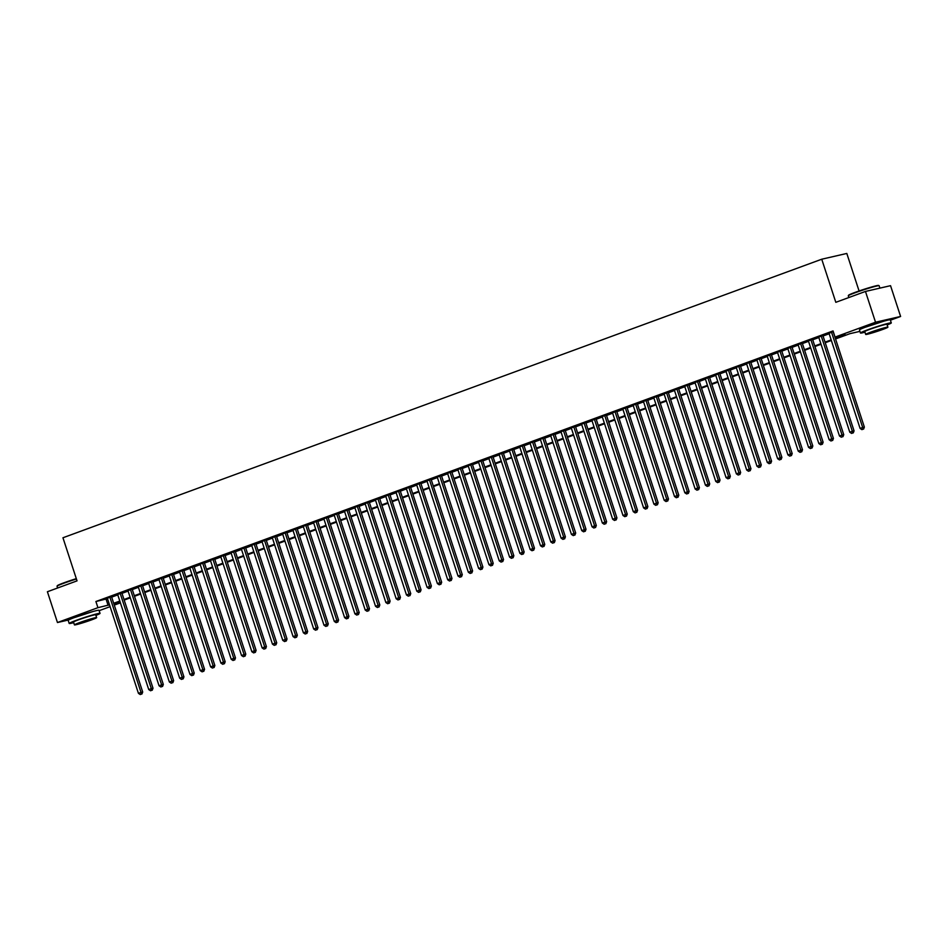<?xml version="1.0" encoding="UTF-8"?>
<svg xmlns="http://www.w3.org/2000/svg" width="948" height="948" viewBox="0 0 948 948"><rect width="100%" height="100%" fill="white"/><g stroke="black" fill="none" stroke-linecap="round" stroke-linejoin="round"><path stroke-width="1.42" d="M73.849 617.776L92.916 611.543M865.097 327.309L884.164 321.076M859.066 290.965L846.813 253.448L821.738 259.219L62.947 537.765L77.037 580.863L47.4 591.742L57.461 622.528L97.928 607.68L109.494 604.824M821.738 259.219L835.816 302.317L865.465 291.439L890.539 285.68L900.6 316.466L890.397 320.211M120.408 602.869L114.293 605.108M110.098 606.649L99.149 610.678M111.544 596.695L107.337 598.235M121.854 592.903L117.647 594.443M132.163 589.123L127.956 590.663M142.473 585.331L138.266 586.883M152.782 581.551L148.575 583.091M163.092 577.77L158.885 579.311M173.401 573.978L169.194 575.531M183.711 570.198L179.504 571.739M194.02 566.418L189.813 567.959M204.33 562.626L200.123 564.167M214.639 558.846L210.432 560.386M224.949 555.054L220.742 556.606M235.258 551.274L231.051 552.814M245.568 547.494L241.361 549.034M255.877 543.702L251.67 545.254M266.187 539.922L261.98 541.462M276.496 536.141L272.289 537.682M286.806 532.349L282.599 533.89M297.115 528.569L292.908 530.11M307.425 524.789L303.218 526.33M317.734 520.997L313.527 522.538M328.044 517.217L323.837 518.757M338.353 513.425L334.146 514.977M348.663 509.645L344.456 511.185M358.972 505.865L354.765 507.405M369.282 502.073L365.075 503.625M379.591 498.293L375.384 499.833M389.901 494.512L385.694 496.053M400.21 490.72L396.003 492.261M410.52 486.94L406.313 488.481M420.829 483.148L416.622 484.701M431.139 479.368L426.932 480.909M441.448 475.588L437.241 477.128M451.758 471.796L447.551 473.348M462.067 468.016L457.86 469.556M472.377 464.236L468.17 465.776M482.686 460.444L478.479 461.984M492.996 456.663L488.789 458.204M503.305 452.871L499.098 454.424M513.615 449.091L509.408 450.632M523.924 445.311L519.717 446.852M534.234 441.519L530.027 443.072M544.543 437.739L540.336 439.279M554.853 433.959L550.646 435.499M565.162 430.167L560.955 431.707M575.472 426.387L571.265 427.927M585.781 422.607L581.574 424.147M596.091 418.815L591.884 420.355M606.4 415.034L602.193 416.575M616.71 411.242L612.503 412.795M627.019 407.462L622.812 409.003M637.329 403.682L633.122 405.223M647.638 399.89L643.431 401.442M657.948 396.11L653.741 397.65M668.257 392.33L664.05 393.87M678.567 388.538L674.36 390.078M688.876 384.758L684.669 386.298M699.186 380.966L694.979 382.518M709.495 377.186L705.288 378.726M719.805 373.405L715.598 374.946M730.114 369.613L725.907 371.166M740.424 365.833L736.217 367.374M750.733 362.053L746.526 363.594M761.043 358.261L756.836 359.802M771.352 354.481L767.145 356.021M781.662 350.689L777.455 352.241M791.971 346.909L787.764 348.449M802.281 343.129L798.074 344.669M812.59 339.337L808.383 340.889M822.9 335.556L818.693 337.097M835.366 338.365L845.225 334.751L835.058 337.085L833.043 330.923L95.914 601.518L107.48 598.674M111.686 597.121L117.789 594.882M121.996 593.341L128.099 591.102M132.305 589.561L138.408 587.31M142.615 585.769L148.718 583.53M152.924 581.989L159.027 579.749M163.234 578.197L169.337 575.957M173.543 574.417L179.646 572.177M183.853 570.637L189.956 568.397M194.162 566.845L200.265 564.605M204.472 563.065L210.575 560.825M214.781 559.284L220.884 557.045M225.091 555.492L231.194 553.253M235.4 551.712L241.503 549.473M245.71 547.932L251.812 545.681M256.019 544.14L262.122 541.901M266.329 540.36L272.432 538.12M276.638 536.568L282.741 534.328M286.948 532.788L293.05 530.548M297.257 529.008L303.36 526.768M307.567 525.216L313.67 522.976M317.876 521.436L323.979 519.196M328.186 517.655L334.289 515.404M338.495 513.863L344.598 511.624M348.805 510.083L354.908 507.844M359.114 506.291L365.217 504.052M369.424 502.511L375.526 500.271M379.733 498.731L385.836 496.491M390.043 494.939L396.146 492.699M400.352 491.159L406.455 488.919M410.662 487.379L416.764 485.127M420.971 483.587L427.074 481.347M431.281 479.806L437.384 477.567M441.59 476.014L447.693 473.775M451.9 472.234L458.002 469.995M462.209 468.454L468.312 466.215M472.519 464.662L478.621 462.423M482.828 460.882L488.931 458.642M493.138 457.102L499.241 454.85M503.447 453.31L509.55 451.07M513.757 449.53L519.86 447.29M524.066 445.75L530.169 443.498M534.376 441.958L540.479 439.718M544.685 438.177L550.788 435.938M554.995 434.385L561.098 432.146M565.304 430.605L571.407 428.366M575.614 426.825L581.716 424.586M585.923 423.033L592.026 420.794M596.233 419.253L602.336 417.013M606.542 415.473L612.645 413.221M616.852 411.681L622.955 409.441M627.161 407.901L633.264 405.661M637.471 404.109L643.574 401.869M647.78 400.329L653.883 398.089M658.09 396.548L664.192 394.309M668.399 392.756L674.502 390.517M678.709 388.976L684.812 386.737M689.018 385.196L695.121 382.945M699.328 381.404L705.43 379.164M709.637 377.624L715.74 375.384M719.947 373.832L726.05 371.592M730.256 370.052L736.359 367.812M740.566 366.272L746.669 364.032M750.875 362.48L756.978 360.24M761.185 358.7L767.288 356.46M771.494 354.919L777.597 352.668M781.804 351.127L787.907 348.888M792.113 347.347L798.216 345.108M802.423 343.567L808.525 341.316M812.732 339.775L818.835 337.535M823.042 335.995L829.145 333.755M833.245 331.527L829.002 333.317M865.465 291.439L875.525 322.225L900.6 316.466M68.706 619.945L57.461 622.528M95.914 601.518L97.928 607.68M835.058 337.085L875.525 322.225M113.701 603.284L119.803 601.044M124.01 599.503L130.113 597.252M134.32 595.711L140.423 593.472M144.629 591.931L150.732 589.692M154.939 588.151L161.042 585.9M165.248 584.359L171.351 582.119M175.558 580.579L181.661 578.339M185.867 576.787L191.97 574.547M196.177 573.007L202.279 570.767M206.486 569.227L212.589 566.987M216.796 565.435L222.899 563.195M227.105 561.654L233.208 559.415M237.415 557.874L243.518 555.623M247.724 554.082L253.827 551.843M258.034 550.302L264.137 548.062M268.343 546.51L274.446 544.271M278.653 542.73L284.756 540.49M288.962 538.95L295.065 536.71M299.272 535.158L305.375 532.918M309.581 531.378L315.684 529.138M319.891 527.598L325.994 525.346M330.2 523.806L336.303 521.566M340.51 520.025L346.613 517.786M350.819 516.233L356.922 513.994M361.129 512.453L367.231 510.214M371.438 508.673L377.541 506.433M381.748 504.881L387.851 502.641M392.057 501.101L398.16 498.861M402.367 497.321L408.469 495.069M412.676 493.529L418.779 491.289M422.986 489.749L429.089 487.509M433.295 485.957L439.398 483.717M443.605 482.176L449.708 479.937M453.914 478.396L460.017 476.157M464.224 474.604L470.327 472.365M474.533 470.824L480.636 468.585M484.843 467.044L490.946 464.793M495.152 463.252L501.255 461.012M505.462 459.472L511.565 457.232M515.771 455.692L521.874 453.44M526.081 451.9L532.184 449.66M536.39 448.12L542.493 445.88M546.7 444.328L552.803 442.088M557.009 440.547L563.112 438.308M567.319 436.767L573.422 434.528M577.628 432.975L583.731 430.736M587.938 429.195L594.041 426.956M598.247 425.415L604.35 423.164M608.557 421.623L614.66 419.383M618.866 417.843L624.969 415.603M629.176 414.051L635.279 411.811M639.485 410.271L645.588 408.031M649.795 406.491L655.898 404.251M660.104 402.699L666.207 400.459M670.414 398.918L676.516 396.679M680.723 395.138L686.826 392.887M691.033 391.346L697.135 389.107M701.342 387.566L707.445 385.326M711.652 383.774L717.755 381.534M721.961 379.994L728.064 377.754M732.271 376.214L738.374 373.974M742.58 372.422L748.683 370.182M752.89 368.642L758.993 366.402M763.199 364.861L769.302 362.61M773.509 361.07L779.611 358.83M783.818 357.289L789.921 355.05M794.128 353.509L800.231 351.258M804.437 349.717L810.54 347.478M814.747 345.937L820.85 343.697M825.056 342.145L831.159 339.905M113.938 603.995L120.289 602.537M859.919 331.373L849.965 333.66L835.555 338.946M831.349 340.486L825.246 342.726M821.039 344.278L814.936 346.518M810.73 348.058L804.627 350.298M800.42 351.838L794.317 354.09M790.111 355.63L784.008 357.87M779.801 359.411L773.698 361.65M769.492 363.203L763.389 365.442M759.182 366.983L753.079 369.222M748.873 370.763L742.77 373.002M738.563 374.555L732.46 376.794M728.254 378.335L722.151 380.575M717.944 382.115L711.841 384.367M707.635 385.907L701.532 388.147M697.325 389.687L691.222 391.927M687.016 393.479L680.913 395.719M676.706 397.259L670.603 399.499M666.397 401.04L660.294 403.279M656.087 404.832L649.984 407.071M645.778 408.612L639.675 410.851M635.468 412.392L629.365 414.643M625.159 416.184L619.056 418.424M614.849 419.964L608.746 422.204M604.54 423.744L598.437 425.996M594.23 427.536L588.127 429.776M583.921 431.316L577.818 433.556M573.611 435.108L567.508 437.348M563.302 438.888L557.199 441.128M552.992 442.669L546.889 444.908M542.683 446.461L536.58 448.7M532.373 450.241L526.27 452.48M522.064 454.021L515.961 456.272M511.754 457.813L505.651 460.053M501.445 461.593L495.342 463.833M491.135 465.385L485.032 467.625M480.826 469.165L474.723 471.405M470.516 472.945L464.413 475.185M460.207 476.737L454.104 478.977M449.897 480.518L443.794 482.757M439.588 484.298L433.485 486.549M429.278 488.09L423.175 490.329M418.969 491.87L412.866 494.109M408.659 495.662L402.556 497.901M398.35 499.442L392.247 501.682M388.04 503.222L381.937 505.462M377.731 507.014L371.628 509.254M367.421 510.794L361.318 513.034M357.112 514.574L351.009 516.826M346.802 518.366L340.699 520.606M336.493 522.147L330.39 524.386M326.183 525.927L320.08 528.178M315.874 529.719L309.771 531.958M305.564 533.499L299.461 535.739M295.255 537.291L289.152 539.531M284.945 541.071L278.842 543.311M274.636 544.851L268.533 547.091M264.326 548.643L258.223 550.883M254.017 552.423L247.914 554.663M243.707 556.203L237.604 558.455M233.398 559.995L227.295 562.235M223.088 563.776L216.985 566.015M212.779 567.568L206.676 569.807M202.469 571.348L196.366 573.587M192.16 575.128L186.057 577.368M181.85 578.92L175.747 581.16M171.541 582.7L165.438 584.94M161.231 586.48L155.128 588.732M150.922 590.272L144.819 592.512M140.612 594.052L134.509 596.292M130.303 597.844L124.2 600.084M119.993 601.625L113.89 603.864M106.081 599.183L108.096 605.345M831.515 332.156L862.668 427.477L860.097 428.425L828.943 333.104M833.138 331.563L864.363 427.098L862.668 427.477L862.929 429.254L861.898 429.634L862.929 429.254M863.604 429.089L864.363 427.098M860.097 428.425L861.898 429.634M848.306 295.752L848.555 295.266A15.832 0.901 -18.1 0 1 855.321 292.304A15.832 0.901 -18.1 0 1 878.595 285.443L879.092 285.692A16.223 0.924 161.9 0 0 855.238 292.719A16.223 0.924 161.9 0 0 848.306 295.752A16.223 0.924 161.9 0 0 848.294 295.812L848.851 297.53M879.91 288.121L879.128 285.727A16.223 0.924 161.9 0 0 879.092 285.692M887.174 324.939A16.223 0.924 161.9 0 0 891.286 322.924A16.223 0.924 161.9 0 0 883.062 324.761A16.223 0.924 161.9 0 0 867.396 329.904A16.223 0.924 161.9 0 0 860.452 332.997A16.223 0.924 161.9 0 0 864.967 332.203M891.286 322.924L890.279 319.843A16.223 0.924 161.9 0 0 882.055 321.68A16.223 0.924 161.9 0 0 866.389 326.835A16.223 0.924 161.9 0 0 859.445 329.928L860.452 332.997M865.69 334.419L864.766 331.587A11.684 0.664 -18.1 0 1 869.766 329.359A11.684 0.664 -18.1 0 1 881.048 325.65A11.684 0.664 -18.1 0 1 886.973 324.334L887.897 327.167A11.684 0.664 161.9 0 0 881.972 328.494A11.684 0.664 161.9 0 0 870.691 332.191A11.684 0.664 161.9 0 0 865.69 334.419A11.684 0.664 161.9 0 0 871.615 333.104A11.684 0.664 161.9 0 0 882.896 329.394A11.684 0.664 161.9 0 0 887.897 327.167M872.859 331.693L883.951 328.458L872.859 331.693M76.433 579.003A16.223 0.924 161.9 0 0 63.978 583.174A16.223 0.924 161.9 0 0 57.046 586.22L57.295 585.722A15.832 0.901 -18.1 0 1 64.061 582.759A15.832 0.901 -18.1 0 1 76.314 578.647M95.914 615.406A16.223 0.924 161.9 0 0 100.026 613.38A16.223 0.924 161.9 0 0 91.802 615.228A16.223 0.924 161.9 0 0 76.136 620.371A16.223 0.924 161.9 0 0 69.192 623.464A16.223 0.924 161.9 0 0 73.707 622.658M100.026 613.38L99.019 610.311A16.223 0.924 161.9 0 0 90.795 612.147A16.223 0.924 161.9 0 0 75.129 617.29A16.223 0.924 161.9 0 0 68.185 620.383L69.192 623.464M74.43 624.886L73.506 622.054A11.684 0.664 -18.1 0 1 78.506 619.826A11.684 0.664 -18.1 0 1 89.787 616.117A11.684 0.664 -18.1 0 1 95.712 614.802L96.637 617.634A11.684 0.664 161.9 0 0 90.712 618.949A11.684 0.664 161.9 0 0 79.442 622.658A11.684 0.664 161.9 0 0 74.43 624.886A11.684 0.664 161.9 0 0 80.355 623.559A11.684 0.664 161.9 0 0 91.636 619.85A11.684 0.664 161.9 0 0 96.637 617.634M81.611 622.161L92.691 618.914L81.611 622.161M57.046 586.22A16.223 0.924 161.9 0 0 57.034 586.267L57.603 587.997M821.205 335.947L852.359 431.269L849.787 432.217L818.634 336.896M822.828 335.343L854.053 430.878L852.359 431.269L852.619 433.035L851.588 433.414L852.619 433.035M853.295 432.881L854.053 430.878M849.787 432.217L851.588 433.414M810.895 339.728L842.049 435.049L839.478 435.997L808.324 340.676M812.519 339.135L843.744 434.658L842.049 435.049L842.31 436.815L841.279 437.194L842.31 436.815M842.985 436.661L843.744 434.658M839.478 435.997L841.279 437.194M800.586 343.52L831.74 438.841L829.168 439.777L798.015 344.456M802.209 342.915L833.434 438.45L831.74 438.841L832 440.607L830.969 440.986L832 440.607M832.676 440.453L833.434 438.45M829.168 439.777L830.969 440.986M790.277 347.3L821.43 442.621L818.859 443.569L787.705 348.248M791.9 346.707L823.125 442.23L821.43 442.621L821.691 444.387L820.66 444.766L821.691 444.387M822.366 444.233L823.125 442.23M818.859 443.569L820.66 444.766M779.967 351.08L811.121 446.401L808.549 447.349L777.396 352.028M781.59 350.487L812.815 446.01L811.121 446.401L811.381 448.167L810.35 448.546L811.381 448.167M812.057 448.013L812.815 446.01M808.549 447.349L810.35 448.546M769.658 354.872L800.811 450.193L798.24 451.141L767.086 355.82M771.281 354.268L802.506 449.802L800.811 450.193L801.072 451.959L800.041 452.338L801.072 451.959M801.747 451.805L802.506 449.802M798.24 451.141L800.041 452.338M759.348 358.652L790.502 453.974L787.93 454.921L756.777 359.6M760.971 358.06L792.196 453.582L790.502 453.974L790.762 455.739L789.731 456.118L790.762 455.739M791.438 455.585L792.196 453.582M787.93 454.921L789.731 456.118M749.039 362.432L780.192 457.754L777.621 458.702L746.467 363.38M750.662 361.84L781.887 457.374L780.192 457.754L780.453 459.531L779.422 459.91L780.453 459.531M781.128 459.365L781.887 457.374M777.621 458.702L779.422 459.91M738.729 366.224L769.883 461.546L767.311 462.494L736.158 367.172M740.352 365.62L771.577 461.155L769.883 461.546L770.143 463.311L769.112 463.691L770.143 463.311M770.819 463.157L771.577 461.155M767.311 462.494L769.112 463.691M728.42 370.004L759.573 465.326L757.002 466.274L725.848 370.952M730.043 369.412L761.268 464.935L759.573 465.326L759.834 467.091L758.803 467.471L759.834 467.091M760.509 466.937L761.268 464.935M757.002 466.274L758.803 467.471M718.11 373.796L749.264 469.118L746.692 470.054L715.539 374.733M719.733 373.192L750.958 468.727L749.264 469.118L749.524 470.883L748.493 471.263L749.524 470.883M750.2 470.729L750.958 468.727M746.692 470.054L748.493 471.263M707.8 377.577L738.954 472.898L736.383 473.846L705.229 378.525M709.424 376.984L740.649 472.507L738.954 472.898L739.215 474.664L738.184 475.043L739.215 474.664M739.89 474.51L740.649 472.507M736.383 473.846L738.184 475.043M697.491 381.357L728.645 476.678L726.073 477.626L694.92 382.305M699.114 380.764L730.339 476.287L728.645 476.678L728.905 478.444L727.874 478.823L728.905 478.444M729.581 478.29L730.339 476.287M726.073 477.626L727.874 478.823M687.182 385.149L718.335 480.47L715.764 481.406L684.61 386.097M688.805 384.544L720.03 480.079L718.335 480.47L718.596 482.236L717.565 482.615L718.596 482.236M719.271 482.082L720.03 480.079M715.764 481.406L717.565 482.615M676.872 388.929L708.026 484.25L705.454 485.198L674.301 389.877M678.495 388.336L709.72 483.859L708.026 484.25L708.286 486.016L707.255 486.395L708.286 486.016M708.962 485.862L709.72 483.859M705.454 485.198L707.255 486.395M666.562 392.709L697.716 488.03L695.145 488.978L663.991 393.657M668.186 392.116L699.411 487.651L697.716 488.03L697.977 489.808L696.946 490.187L697.977 489.808M698.652 489.642L699.411 487.651M695.145 488.978L696.946 490.187M656.253 396.501L687.407 491.822L684.835 492.77L653.682 397.449M657.876 395.897L689.101 491.431L687.407 491.822L687.667 493.588L686.636 493.967L687.667 493.588M688.343 493.434L689.101 491.431M684.835 492.77L686.636 493.967M645.944 400.281L677.097 495.603L674.526 496.551L643.372 401.229M647.567 399.689L678.792 495.212L677.097 495.603L677.358 497.368L676.327 497.747L677.358 497.368M678.033 497.214L678.792 495.212M674.526 496.551L676.327 497.747M635.634 404.073L666.788 499.383L664.216 500.331L633.063 405.009M637.257 403.469L668.482 499.004L666.788 499.383L667.048 501.16L666.017 501.539L667.048 501.16M667.724 501.006L668.482 499.004M664.216 500.331L666.017 501.539M625.325 407.853L656.478 503.175L653.907 504.123L622.753 408.801M626.948 407.249L658.173 502.784L656.478 503.175L656.739 504.94L655.708 505.32L656.739 504.94M657.414 504.786L658.173 502.784M653.907 504.123L655.708 505.32M615.015 411.633L646.169 506.955L643.597 507.903L612.444 412.581M616.638 411.041L647.863 506.564L646.169 506.955L646.429 508.721L645.398 509.1L646.429 508.721M647.105 508.566L647.863 506.564M643.597 507.903L645.398 509.1M604.706 415.425L635.859 510.747L633.288 511.683L602.134 416.362M606.329 414.821L637.554 510.356L635.859 510.747L636.12 512.513L635.089 512.892L636.12 512.513M636.795 512.358L637.554 510.356M633.288 511.683L635.089 512.892M594.396 419.206L625.55 514.527L622.978 515.475L591.825 420.154M596.019 418.613L627.244 514.136L625.55 514.527L625.81 516.293L624.779 516.672L625.81 516.293M626.486 516.139L627.244 514.136M622.978 515.475L624.779 516.672M584.087 422.986L615.24 518.307L612.669 519.255L581.515 423.934M585.71 422.393L616.935 517.916L615.24 518.307L615.501 520.085L614.47 520.452L615.501 520.085M616.176 519.919L616.935 517.916M612.669 519.255L614.47 520.452M573.777 426.778L604.931 522.099L602.359 523.047L571.206 427.726M575.4 426.173L606.625 521.708L604.931 522.099L605.191 523.865L604.16 524.244L605.191 523.865M605.867 523.711L606.625 521.708M602.359 523.047L604.16 524.244M563.467 430.558L594.621 525.879L592.05 526.827L560.896 431.506M565.091 429.965L596.316 525.488L594.621 525.879L594.882 527.645L593.851 528.024L594.882 527.645M595.557 527.491L596.316 525.488M592.05 526.827L593.851 528.024M553.158 434.338L584.312 529.659L581.74 530.607L550.587 435.286M554.781 433.746L586.006 529.28L584.312 529.659L584.572 531.437L583.541 531.816L584.572 531.437M585.248 531.283L586.006 529.28M581.74 530.607L583.541 531.816M542.849 438.13L574.002 533.451L571.431 534.399L540.277 439.078M544.472 437.526L575.697 533.06L574.002 533.451L574.263 535.217L573.232 535.596L574.263 535.217M574.938 535.063L575.697 533.06M571.431 534.399L573.232 535.596M532.539 441.91L563.693 537.232L561.121 538.18L529.968 442.858M534.162 441.318L565.387 536.841L563.693 537.232L563.953 538.997L562.922 539.376L563.953 538.997M564.629 538.843L565.387 536.841M561.121 538.18L562.922 539.376M522.23 445.702L553.383 541.024L550.812 541.96L519.658 446.638M523.853 445.098L555.078 540.633L553.383 541.024L553.644 542.789L552.613 543.168L553.644 542.789M554.319 542.635L555.078 540.633M550.812 541.96L552.613 543.168M511.92 449.482L543.074 544.804L540.502 545.752L509.349 450.43M513.543 448.89L544.768 544.413L543.074 544.804L543.334 546.569L542.303 546.949L543.334 546.569M544.01 546.415L544.768 544.413M540.502 545.752L542.303 546.949M501.611 453.263L532.764 548.584L530.193 549.532L499.039 454.211M503.234 452.67L534.459 548.193L532.764 548.584L533.025 550.361L531.994 550.729L533.025 550.361M533.7 550.196L534.459 548.193M530.193 549.532L531.994 550.729M491.301 457.055L522.455 552.376L519.883 553.324L488.73 458.002M492.924 456.45L524.149 551.985L522.455 552.376L522.715 554.142L521.684 554.521L522.715 554.142M523.391 553.988L524.149 551.985M519.883 553.324L521.684 554.521M480.991 460.835L512.145 556.156L509.574 557.104L478.42 461.783M482.615 460.242L513.84 555.765L512.145 556.156L512.406 557.922L511.375 558.301L512.406 557.922M513.081 557.768L513.84 555.765M509.574 557.104L511.375 558.301M470.682 464.615L501.836 559.936L499.264 560.884L468.111 465.563M472.305 464.022L503.53 559.557L501.836 559.936L502.096 561.714L501.065 562.093L502.096 561.714M502.772 561.548L503.53 559.557M499.264 560.884L501.065 562.093M460.373 468.407L491.526 563.728L488.955 564.676L457.801 469.355M461.996 467.802L493.221 563.337L491.526 563.728L491.787 565.494L490.756 565.873L491.787 565.494M492.462 565.34L493.221 563.337M488.955 564.676L490.756 565.873M450.063 472.187L481.217 567.508L478.645 568.456L447.492 473.135M451.686 471.594L482.911 567.117L481.217 567.508L481.477 569.274L480.446 569.653L481.477 569.274M482.153 569.12L482.911 567.117M478.645 568.456L480.446 569.653M439.754 475.979L470.907 571.3L468.336 572.236L437.182 476.915M441.377 475.375L472.602 570.909L470.907 571.3L471.168 573.066L470.137 573.445L471.168 573.066M471.843 572.912L472.602 570.909M468.336 572.236L470.137 573.445M429.444 479.759L460.598 575.081L458.026 576.029L426.873 480.707M431.067 479.167L462.292 574.689L460.598 575.081L460.858 576.846L459.827 577.225L460.858 576.846M461.534 576.692L462.292 574.689M458.026 576.029L459.827 577.225M419.135 483.539L450.288 578.861L447.717 579.809L416.563 484.487M420.758 482.947L451.983 578.47L450.288 578.861L450.549 580.626L449.518 581.005L450.549 580.626M451.224 580.472L451.983 578.47M447.717 579.809L449.518 581.005M408.825 487.331L439.979 582.653L437.407 583.589L406.254 488.279M410.448 486.727L441.673 582.262L439.979 582.653L440.239 584.418L439.208 584.798L440.239 584.418M440.915 584.264L441.673 582.262M437.407 583.589L439.208 584.798M398.516 491.111L429.669 586.433L427.098 587.381L395.944 492.059M400.139 490.519L431.364 586.042L429.669 586.433L429.93 588.198L428.899 588.578L429.93 588.198M430.605 588.044L431.364 586.042M427.098 587.381L428.899 588.578M388.206 494.892L419.36 590.213L416.788 591.161L385.635 495.84M389.829 494.299L421.054 589.834L419.36 590.213L419.62 591.99L418.589 592.37L419.62 591.99M420.296 591.825L421.054 589.834M416.788 591.161L418.589 592.37M377.897 498.684L409.05 594.005L406.479 594.953L375.325 499.632M379.52 498.079L410.745 593.614L409.05 594.005L409.311 595.771L408.28 596.15L409.311 595.771M409.986 595.617L410.745 593.614M406.479 594.953L408.28 596.15M367.587 502.464L398.741 597.785L396.169 598.733L365.016 503.412M369.21 501.871L400.435 597.394L398.741 597.785L399.001 599.551L397.97 599.93L399.001 599.551M399.677 599.397L400.435 597.394M396.169 598.733L397.97 599.93M357.278 506.256L388.431 601.565L385.86 602.513L354.706 507.192M358.901 505.651L390.126 601.186L388.431 601.565L388.692 603.343L387.661 603.722L388.692 603.343M389.367 603.189L390.126 601.186M385.86 602.513L387.661 603.722M346.968 510.036L378.122 605.357L375.55 606.305L344.397 510.984M348.591 509.443L379.816 604.966L378.122 605.357L378.382 607.123L377.351 607.502L378.382 607.123M379.058 606.969L379.816 604.966M375.55 606.305L377.351 607.502M336.659 513.816L367.812 609.137L365.241 610.085L334.087 514.764M338.282 513.224L369.507 608.746L367.812 609.137L368.073 610.903L367.042 611.282L368.073 610.903M368.748 610.749L369.507 608.746M365.241 610.085L367.042 611.282M326.349 517.608L357.503 612.929L354.931 613.866L323.778 518.544M327.972 517.004L359.197 612.538L357.503 612.929L357.763 614.695L356.732 615.074L357.763 614.695M358.439 614.541L359.197 612.538M354.931 613.866L356.732 615.074M316.039 521.388L347.193 616.71L344.622 617.658L313.468 522.336M317.663 520.796L348.888 616.319L347.193 616.71L347.454 618.475L346.423 618.854L347.454 618.475M348.129 618.321L348.888 616.319M344.622 617.658L346.423 618.854M305.73 525.168L336.884 620.49L334.312 621.438L303.159 526.116M307.353 524.576L338.578 620.099L336.884 620.49L337.144 622.267L336.113 622.635L337.144 622.267M337.82 622.101L338.578 620.099M334.312 621.438L336.113 622.635M295.421 528.96L326.574 624.282L324.003 625.23L292.849 529.908M297.044 528.356L328.269 623.891L326.574 624.282L326.835 626.047L325.804 626.427L326.835 626.047M327.51 625.893L328.269 623.891M324.003 625.23L325.804 626.427M285.111 532.74L316.265 628.062L313.693 629.01L282.54 533.688M286.734 532.148L317.959 627.671L316.265 628.062L316.525 629.827L315.494 630.207L316.525 629.827M317.201 629.673L317.959 627.671M313.693 629.01L315.494 630.207M274.802 536.521L305.955 631.842L303.384 632.79L272.23 537.469M276.425 535.928L307.65 631.463L305.955 631.842L306.216 633.62L305.185 633.999L306.216 633.62M306.891 633.465L307.65 631.463M303.384 632.79L305.185 633.999M264.492 540.313L295.646 635.634L293.074 636.582L261.921 541.261M266.115 539.708L297.34 635.243L295.646 635.634L295.906 637.4L294.875 637.779L295.906 637.4M296.582 637.246L297.34 635.243M293.074 636.582L294.875 637.779M254.183 544.093L285.336 639.414L282.765 640.362L251.611 545.041M255.806 543.5L287.031 639.023L285.336 639.414L285.597 641.18L284.566 641.559L285.597 641.18M286.272 641.026L287.031 639.023M282.765 640.362L284.566 641.559M243.873 547.885L275.027 643.206L272.455 644.142L241.302 548.821M245.496 547.28L276.721 642.815L275.027 643.206L275.287 644.972L274.256 645.351L275.287 644.972M275.963 644.818L276.721 642.815M272.455 644.142L274.256 645.351M233.564 551.665L264.717 646.986L262.146 647.934L230.992 552.613M235.187 551.072L266.412 646.595L264.717 646.986L264.978 648.752L263.947 649.131L264.978 648.752M265.653 648.598L266.412 646.595M262.146 647.934L263.947 649.131M223.254 555.445L254.408 650.766L251.836 651.714L220.683 556.393M224.877 554.853L256.102 650.375L254.408 650.766L254.668 652.544L253.637 652.911L254.668 652.544M255.344 652.378L256.102 650.375M251.836 651.714L253.637 652.911M212.945 559.237L244.098 654.558L241.527 655.506L210.373 560.185M214.568 558.633L245.793 654.167L244.098 654.558L244.359 656.324L243.328 656.703L244.359 656.324M245.034 656.17L245.793 654.167M241.527 655.506L243.328 656.703M202.635 563.017L233.789 658.339L231.217 659.287L200.064 563.965M204.258 562.425L235.483 657.948L233.789 658.339L234.049 660.104L233.018 660.483L234.049 660.104M234.725 659.95L235.483 657.948M231.217 659.287L233.018 660.483M192.326 566.797L223.479 662.119L220.908 663.067L189.754 567.745M193.949 566.205L225.174 661.74L223.479 662.119L223.74 663.896L222.709 664.275L223.74 663.896M224.415 663.73L225.174 661.74M220.908 663.067L222.709 664.275M182.016 570.589L213.17 665.911L210.598 666.859L179.445 571.537M183.639 569.985L214.864 665.52L213.17 665.911L213.43 667.676L212.399 668.056L213.43 667.676M214.106 667.522L214.864 665.52M210.598 666.859L212.399 668.056M171.707 574.37L202.86 669.691L200.289 670.639L169.135 575.317M173.33 573.777L204.555 669.3L202.86 669.691L203.121 671.457L202.09 671.836L203.121 671.457M203.796 671.303L204.555 669.3M200.289 670.639L202.09 671.836M161.397 578.162L192.551 673.483L189.979 674.419L158.826 579.098M163.02 577.557L194.245 673.092L192.551 673.483L192.811 675.249L191.78 675.628L192.811 675.249M193.487 675.095L194.245 673.092M189.979 674.419L191.78 675.628M151.088 581.942L182.241 677.263L179.67 678.211L148.516 582.89M152.711 581.349L183.936 676.872L182.241 677.263L182.502 679.029L181.471 679.408L182.502 679.029M183.177 678.875L183.936 676.872M179.67 678.211L181.471 679.408M140.778 585.722L171.932 681.043L169.36 681.991L138.207 586.67M142.401 585.129L173.626 680.652L171.932 681.043L172.192 682.809L171.161 683.188L172.192 682.809M172.868 682.655L173.626 680.652M169.36 681.991L171.161 683.188M130.469 589.514L161.622 684.835L159.051 685.771L127.897 590.462M132.092 588.909L163.317 684.444L161.622 684.835L161.883 686.601L160.852 686.98L161.883 686.601M162.558 686.447L163.317 684.444M159.051 685.771L160.852 686.98M120.159 593.294L151.313 688.615L148.741 689.563L117.588 594.242M121.782 592.701L153.007 688.224L151.313 688.615L151.573 690.381L150.542 690.76L151.573 690.381M152.249 690.227L153.007 688.224M148.741 689.563L150.542 690.76M109.85 597.074L141.003 692.395L138.432 693.344L107.278 598.022M111.473 596.482L142.698 692.016L141.003 692.395L141.264 694.173L140.233 694.552L141.264 694.173M141.939 694.007L142.698 692.016M138.432 693.344L140.233 694.552"/></g></svg>
